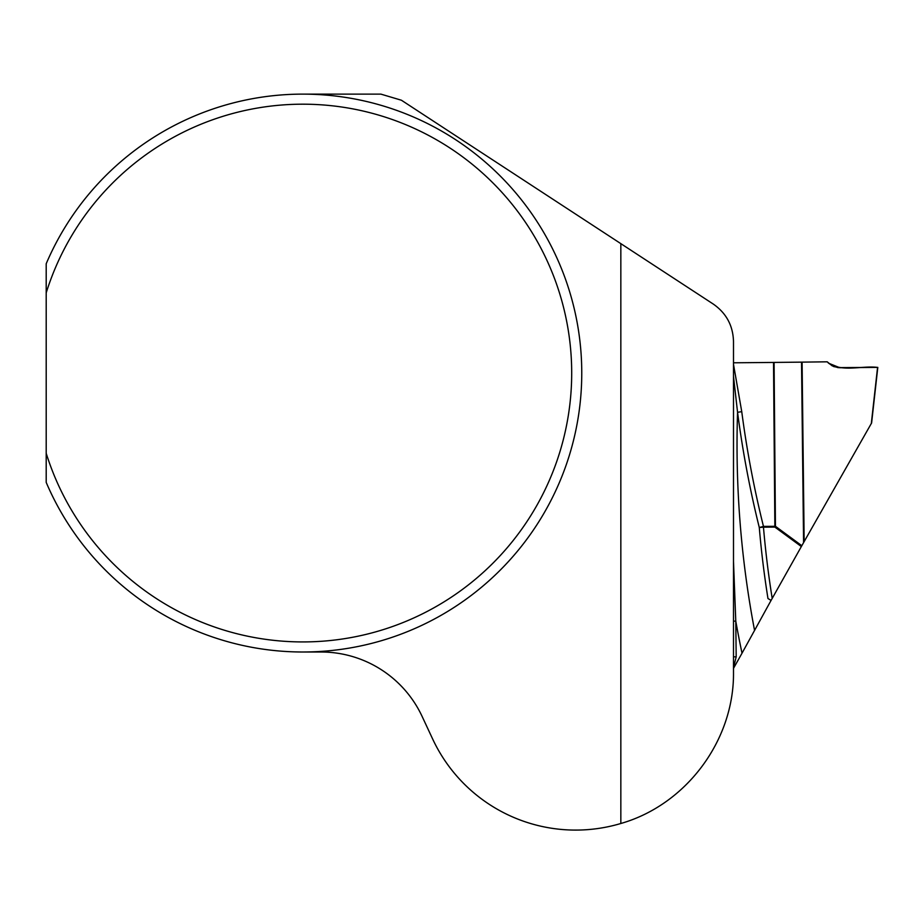 <?xml version="1.0" encoding="UTF-8"?>
<svg xmlns="http://www.w3.org/2000/svg" width="924" height="924" viewBox="0 0 924 924"><rect width="100%" height="100%" fill="white"/><g stroke="black" fill="none" stroke-linecap="round" stroke-linejoin="round"><path stroke-width="1.39" d="M302.818 651.998L320.998 651.998A111.573 111.573 0 0 1 422.118 716.423L432.628 738.957A157.831 157.831 0 0 0 620.836 823.492C686.255 804.792 734.303 740.297 733.494 672.256L733.494 341.418C733.021 325.583 726.276 313.132 713.282 304.065L401.42 100.231L380.919 94.133L302.818 94.133M46.2 453.28L46.2 482.386A278.933 278.933 0 0 0 473.365 593.786A278.933 278.933 0 0 0 473.365 152.333A278.933 278.933 0 0 0 46.2 263.744L46.2 292.839A268.861 268.861 0 0 1 460.048 154.955A268.861 268.861 0 0 1 460.048 591.164A268.861 268.861 0 0 1 46.2 453.28L46.2 292.839M620.836 243.636L620.836 823.492M733.494 364.299L741.753 411.677C746.823 450.346 754.065 488.588 763.467 526.403L759.285 527.512L763.467 527.188A967.312 964.367 63.4 0 0 772.198 598.417L771.078 600.392L767.971 598.544A971.586 968.629 -116.6 0 1 759.285 527.512C749.849 489.501 742.619 451.097 737.56 412.277L733.494 376.38M801.524 362.139L827.211 361.815L832.166 365.823L837.987 367.625L877.8 367.394L871.609 422.973L803.58 542.619L801.524 362.139L774.093 362.427L775.444 526.299L801.836 545.703L803.58 542.619M801.836 545.703L801.351 546.546L774.866 527.084L763.467 527.188A11.157 0.785 -90.5 0 1 763.467 526.403L774.855 526.31L773.515 362.439L733.494 362.797M773.515 362.439L774.093 362.427M733.494 561.411L735.781 621.113L736.185 656.825L733.494 667.717M771.078 600.392L742.018 653.199A1008.026 1004.966 -116.6 0 1 735.781 621.113L733.494 621.124M772.198 598.417L801.351 546.546M733.494 668.364L742.018 653.199M839.731 367.706L833.76 366.585L828.655 363.236L839.35 367.706M839.743 367.729L877.8 367.394M827.211 361.815L828.666 363.248L839.743 367.717L877.523 367.394C861.468 365.477 842.815 372.384 828.666 363.248L828.655 363.236M741.753 411.677L737.56 412.277A990.944 987.929 63.4 0 0 754.585 630.538M733.494 656.837L736.185 656.825M871.32 423.504L877.569 367.394M802.101 362.139L804.157 541.614M774.855 526.31A11.157 0.785 -90.5 0 0 774.866 527.084L775.444 526.299L774.855 526.31"/></g></svg>
